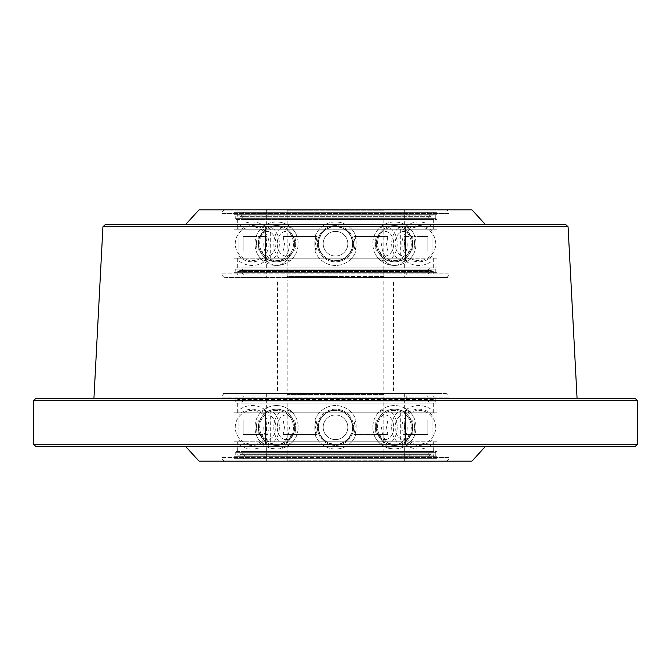 <?xml version="1.0" encoding="UTF-8"?>
<svg xmlns="http://www.w3.org/2000/svg" width="671" height="671" viewBox="0 0 671 671"><rect width="100%" height="100%" fill="white"/><g stroke="black" fill="none" stroke-linecap="round" stroke-linejoin="round"><path stroke-width="0.5" stroke-dasharray="3.35 2.52" d="M471.981 461.111L199.019 461.111M635.034 446.618L35.966 446.618M384.777 393.474L221.967 393.474L384.777 393.474A0.965 0.965 0 0 0 383.812 394.439L287.188 394.439A0.965 0.965 0 0 0 286.223 393.474M286.223 277.526L449.033 277.526L286.223 277.526A0.965 0.965 0 0 0 287.188 276.561L335.5 276.561L287.188 276.561L287.188 210.853A0.965 0.965 0 0 0 286.223 209.889L384.777 209.889A0.965 0.965 0 0 0 383.812 210.853L287.188 210.853L383.812 210.853L383.812 276.561A0.965 0.965 0 0 0 384.777 277.526M471.981 209.889L199.019 209.889M105.473 224.382L565.527 224.382M33.55 444.202L637.45 444.202M637.45 400.721L33.55 400.721M35.966 398.306L635.034 398.306M568.069 226.798L102.931 226.798M335.5 224.382L185.733 224.382L335.5 224.382M335.5 446.618L185.733 446.618L335.5 446.618M384.777 209.889L286.223 209.889M335.5 258.201L237.668 258.201L335.5 258.201M335.5 229.214L237.668 229.214L335.5 229.214M400.721 229.214L400.721 258.201L270.279 258.201L270.279 229.214L400.721 229.214L270.279 229.214M270.279 258.201L400.721 258.201M225.59 209.889L445.41 209.889L225.59 209.889A3.623 3.623 0 0 0 221.967 213.512L449.033 213.512A3.623 3.623 0 0 0 445.41 209.889M445.41 277.526L225.59 277.526L445.41 277.526A3.623 3.623 0 0 0 449.033 273.902L335.5 273.902L449.033 273.902L449.033 213.512L221.967 213.512L221.967 273.902A3.623 3.623 0 0 0 225.59 277.526M335.5 219.551L436.955 219.551L335.5 219.551M335.5 267.863L436.955 267.863L335.5 267.863M436.955 229.214L436.955 258.201L234.045 258.201L234.045 229.214L436.955 229.214L234.045 229.214M335.5 277.526L436.955 277.526L335.5 277.526M335.5 209.889L436.955 209.889L335.5 209.889M234.045 258.201L436.955 258.201M401.929 243.707A16.909 16.909 0 0 0 418.838 260.616A16.909 16.909 0 0 0 435.747 243.707A16.909 16.909 0 0 0 418.838 226.798A16.909 16.909 0 0 0 401.929 243.707M269.071 243.707A16.909 16.909 0 0 1 252.162 260.616A16.909 16.909 0 0 1 235.253 243.707A16.909 16.909 0 0 1 252.162 226.798A16.909 16.909 0 0 1 269.071 243.707M405.552 256.028L405.552 231.386L405.552 256.028A18.117 18.117 0 0 0 432.124 256.028L432.124 231.386L432.124 256.028M385.037 256.028A12.321 8.706 90 0 0 393.743 243.707A12.321 8.706 90 0 0 385.037 231.386A12.321 8.706 90 0 0 376.322 243.707A12.321 8.706 90 0 0 385.037 256.028A12.321 8.706 90 0 1 376.322 243.707A12.321 8.706 90 0 1 385.037 231.386A12.321 8.706 90 0 1 393.743 243.707A12.321 8.706 90 0 1 385.037 256.028M335.5 256.028A12.321 12.321 0 0 0 347.821 243.707A12.321 12.321 0 0 0 335.5 231.386A12.321 12.321 0 0 0 323.179 243.707A12.321 12.321 0 0 0 335.5 256.028A12.321 12.321 0 0 1 323.179 243.707A12.321 12.321 0 0 1 335.5 231.386A12.321 12.321 0 0 1 347.821 243.707A12.321 12.321 0 0 1 335.5 256.028A12.321 12.321 0 0 0 347.821 243.707A12.321 12.321 0 0 0 335.5 231.386A12.321 12.321 0 0 0 323.179 243.707A12.321 12.321 0 0 0 335.5 256.028A12.321 12.321 0 0 1 323.179 243.707A12.321 12.321 0 0 1 335.5 231.386A12.321 12.321 0 0 1 347.821 243.707A12.321 12.321 0 0 1 335.5 256.028M353.617 243.707A18.117 18.117 0 0 1 335.5 261.824A18.117 18.117 0 0 1 317.383 243.707A18.117 18.117 0 0 1 335.5 225.59A18.117 18.117 0 0 1 353.617 243.707A18.117 18.117 0 0 0 335.5 225.59A18.117 18.117 0 0 0 317.383 243.707A18.117 18.117 0 0 0 335.5 261.824A18.117 18.117 0 0 0 353.617 243.707M285.963 256.028A12.321 8.706 -90 0 1 277.257 243.707A12.321 8.706 -90 0 1 285.963 231.386A12.321 8.706 -90 0 1 294.678 243.707A12.321 8.706 -90 0 1 285.963 256.028A12.321 8.706 -90 0 0 294.678 243.707A12.321 8.706 -90 0 0 285.963 231.386A12.321 8.706 -90 0 0 277.257 243.707A12.321 8.706 -90 0 0 285.963 256.028M315.001 250.954A21.74 21.74 0 0 0 355.999 250.954L353.885 250.954L355.404 243.388L353.885 236.46L355.999 236.46A21.74 21.74 0 0 0 315.001 236.46L317.115 236.46L315.596 244.026L317.115 250.954L315.001 250.954L317.115 250.954L315.596 243.388L317.115 236.46L315.001 236.46A21.74 21.74 0 0 1 355.999 236.46L353.885 236.46L355.404 244.026L353.885 250.954L355.999 250.954A21.74 21.74 0 0 1 315.001 250.954L315.924 250.954L315.001 250.954M335.5 226.496A17.211 17.211 0 0 1 352.711 243.707A17.211 17.211 0 0 1 335.5 260.918A17.211 17.211 0 0 1 318.289 243.707A17.211 17.211 0 0 1 335.5 226.496A17.211 17.211 0 0 0 318.289 243.707A17.211 17.211 0 0 0 335.5 260.918A17.211 17.211 0 0 0 352.711 243.707A17.211 17.211 0 0 0 335.5 226.496A17.211 17.211 0 0 0 318.289 243.707A17.211 17.211 0 0 0 335.5 260.918A17.211 17.211 0 0 0 352.711 243.707A17.211 17.211 0 0 0 335.5 226.496A17.211 17.211 0 0 1 352.711 243.707A17.211 17.211 0 0 1 335.5 260.918A17.211 17.211 0 0 1 318.289 243.707A17.211 17.211 0 0 1 335.5 226.496M265.448 256.028L265.448 231.386L265.448 256.028A18.117 18.117 0 0 1 238.876 256.028L238.876 231.386L238.876 256.028M257.161 250.954L262.076 250.954L257.161 250.954L256.314 243.388L257.161 236.46L256.314 244.026L257.161 250.954L243.103 250.954L252.162 250.954L243.103 250.954L243.103 236.46L243.103 250.954L257.161 250.954M262.076 236.46L267.016 236.46L266.437 241.627L267.016 250.954L252.162 250.954L258.226 250.954L258.226 236.46L258.226 250.954L267.016 250.954L266.437 245.787L267.016 236.46L262.076 236.46M283.17 236.46L291.063 236.46L283.17 236.46L284.462 244.026L283.17 250.954L284.462 243.388L283.17 236.46L317.115 236.46L283.17 236.46M291.063 250.954L283.17 250.954L294.703 250.954L295.693 245.787L295.584 240.595L294.703 236.46L291.063 236.46L315.924 236.46L314.816 241.627L314.934 246.819L315.924 250.954L291.063 250.954A21.74 15.374 90 0 1 276.569 265.448A21.74 15.374 90 0 0 291.063 250.954M267.175 226.496A17.211 12.17 -90 0 1 279.346 243.707A17.211 12.17 -90 0 1 267.175 260.918A17.211 12.17 -90 0 1 257.781 254.645A17.211 12.17 -90 0 1 257.781 232.77A17.211 12.17 -90 0 1 267.175 226.496A17.211 12.17 -90 0 0 257.781 232.77A17.211 12.17 -90 0 0 257.781 254.645A17.211 12.17 -90 0 0 267.175 260.918A17.211 12.17 -90 0 0 279.346 243.707A17.211 12.17 -90 0 0 267.175 226.496M252.162 236.46L243.103 236.46L252.162 236.46M238.876 226.496L238.876 260.918L238.876 226.496A21.74 21.74 0 0 1 265.448 226.496L265.448 260.918L265.448 226.496M413.839 250.954L408.924 250.954L413.839 250.954L414.686 243.388L413.839 236.46L414.686 244.026L413.839 250.954L427.897 250.954L418.838 250.954L427.897 250.954L427.897 236.46L427.897 250.954L413.839 250.954M408.924 236.46L403.984 236.46L412.774 236.46L412.774 250.954L418.838 250.954L403.984 250.954L412.774 250.954L412.774 236.46L403.984 236.46L404.563 241.627L403.984 250.954L408.924 250.954L403.984 250.954L404.613 243.279L403.984 236.46L408.924 236.46M387.83 236.46L379.937 236.46L387.83 236.46L386.538 244.026L387.83 250.954L386.538 243.388L387.83 236.46L353.885 236.46L387.83 236.46M379.937 250.954L387.83 250.954L376.297 250.954L375.223 243.279L376.297 236.46L379.937 236.46L376.297 236.46L375.307 241.627L375.416 246.819L376.297 250.954L379.937 250.954A21.74 15.374 -90 0 0 394.431 265.448A21.74 15.374 -90 0 1 379.937 250.954M403.825 226.496A17.211 12.17 90 0 0 391.654 243.707A17.211 12.17 90 0 0 403.825 260.918A17.211 12.17 90 0 0 413.219 254.645A17.211 12.17 90 0 0 413.219 232.77A17.211 12.17 90 0 0 403.825 226.496A17.211 12.17 90 0 1 413.219 232.77A17.211 12.17 90 0 1 413.219 254.645A17.211 12.17 90 0 1 403.825 260.918A17.211 12.17 90 0 1 391.654 243.707A17.211 12.17 90 0 1 403.825 226.496M432.124 226.496L432.124 260.918L432.124 226.496A21.74 21.74 0 0 0 405.552 226.496L405.552 260.918L405.552 226.496M418.838 236.46L427.897 236.46L418.838 236.46M385.037 226.496A17.211 12.17 90 0 1 397.207 243.707A17.211 12.17 90 0 1 385.037 260.918A17.211 12.17 90 0 1 375.643 254.645A17.211 12.17 90 0 1 375.643 232.77A17.211 12.17 90 0 1 385.037 226.496A17.211 12.17 90 0 0 375.643 232.77A17.211 12.17 90 0 0 375.643 254.645A17.211 12.17 90 0 0 385.037 260.918A17.211 12.17 90 0 0 397.207 243.707A17.211 12.17 90 0 0 385.037 226.496M403.825 231.386A12.321 8.706 90 0 1 412.531 243.707A12.321 8.706 90 0 1 403.825 256.028A12.321 8.706 90 0 1 395.11 243.707A12.321 8.706 90 0 1 403.825 231.386A12.321 8.706 90 0 0 395.11 243.707A12.321 8.706 90 0 0 403.825 256.028A12.321 8.706 90 0 0 412.531 243.707A12.321 8.706 90 0 0 403.825 231.386M315.001 236.46L315.924 236.46L315.001 236.46M355.076 236.46L355.999 236.46L355.076 236.46L356.184 241.627L356.066 246.819L355.076 250.954L356.184 245.787L356.066 240.595L355.076 236.46L376.297 236.46L355.076 236.46M355.999 250.954L355.076 250.954L355.999 250.954M285.963 226.496A17.211 12.17 -90 0 0 273.793 243.707A17.211 12.17 -90 0 0 285.963 260.918A17.211 12.17 -90 0 0 295.357 254.645A17.211 12.17 -90 0 0 295.357 232.77A17.211 12.17 -90 0 0 285.963 226.496A17.211 12.17 -90 0 1 295.357 232.77A17.211 12.17 -90 0 1 295.357 254.645A17.211 12.17 -90 0 1 285.963 260.918A17.211 12.17 -90 0 1 273.793 243.707A17.211 12.17 -90 0 1 285.963 226.496M267.175 231.386A12.321 8.706 -90 0 0 258.469 243.707A12.321 8.706 -90 0 0 267.175 256.028A12.321 8.706 -90 0 0 275.89 243.707A12.321 8.706 -90 0 0 267.175 231.386A12.321 8.706 -90 0 1 275.89 243.707A12.321 8.706 -90 0 1 267.175 256.028A12.321 8.706 -90 0 1 258.469 243.707A12.321 8.706 -90 0 1 267.175 231.386M283.17 250.954L317.115 250.954L283.17 250.954M257.161 236.46L243.103 236.46L257.161 236.46M258.226 236.46L267.016 236.46L258.226 236.46M294.703 236.46L295.693 241.627L295.584 246.819L294.703 250.954L315.924 250.954L314.816 245.787L314.934 240.595L315.924 236.46L294.703 236.46M355.076 250.954L376.297 250.954L355.076 250.954M387.83 250.954L353.885 250.954L387.83 250.954M427.897 236.46L413.839 236.46L427.897 236.46M404.345 270.279L404.345 272.694L266.655 272.694L266.655 270.279L404.345 270.279L266.655 270.279M406.76 272.694L406.76 275.11L264.24 275.11L264.24 272.694L406.76 272.694L264.24 272.694M430.556 270.765L427.293 275.11L243.707 275.11L240.444 270.765A1.208 1.208 0 0 0 239.48 270.279L431.52 270.279A1.208 1.208 0 0 0 430.556 270.765L240.444 270.765L430.556 270.765M243.707 275.11L427.293 275.11M238.876 270.279L432.124 270.279L238.876 270.279A1.208 1.208 0 0 0 237.668 271.487L433.332 271.487A1.208 1.208 0 0 0 432.124 270.279M433.332 275.11L237.668 275.11L237.668 271.487L433.332 271.487L433.332 275.11L237.668 275.11M436.955 272.694L436.955 275.11L234.045 275.11L234.045 272.694L436.955 272.694L234.045 272.694M234.045 275.11L436.955 275.11M435.747 269.071L435.747 272.694L235.253 272.694L235.253 269.071L435.747 269.071A1.208 1.208 0 0 0 434.54 267.863L236.46 267.863A1.208 1.208 0 0 0 235.253 269.071L435.747 269.071M235.253 272.694L435.747 272.694M429.708 267.863L426.085 272.694L244.915 272.694L241.292 267.863L429.708 267.863L241.292 267.863M409.176 270.279L409.176 272.694L261.824 272.694L261.824 270.279L409.176 270.279L261.824 270.279M261.824 272.694L409.176 272.694M244.915 272.694L426.085 272.694M236.46 267.863L434.54 267.863M431.52 270.279L239.48 270.279M264.24 275.11L406.76 275.11M266.655 272.694L404.345 272.694M266.655 214.72L404.345 214.72L266.655 214.72L266.655 217.136L404.345 217.136L404.345 214.72M264.24 212.304L406.76 212.304L264.24 212.304L264.24 214.72L406.76 214.72L406.76 212.304M431.52 217.136A1.208 1.208 0 0 1 430.556 216.649L427.293 212.304L243.707 212.304L240.444 216.649A1.208 1.208 0 0 1 239.48 217.136L431.52 217.136L239.48 217.136M432.124 217.136L238.876 217.136A1.208 1.208 0 0 1 237.668 215.928L433.332 215.928A1.208 1.208 0 0 1 432.124 217.136L238.876 217.136M237.668 212.304L433.332 212.304L237.668 212.304L237.668 215.928L433.332 215.928L433.332 212.304M436.955 214.72L436.955 212.304L234.045 212.304L234.045 214.72L436.955 214.72L234.045 214.72M435.747 218.343L435.747 214.72L235.253 214.72L235.253 218.343L435.747 218.343A1.208 1.208 0 0 1 434.54 219.551L236.46 219.551A1.208 1.208 0 0 1 235.253 218.343L435.747 218.343M236.46 219.551L434.54 219.551M244.915 214.72L426.085 214.72L244.915 214.72L241.292 219.551L429.708 219.551L426.085 214.72M409.176 217.136L409.176 214.72L261.824 214.72L261.824 217.136L409.176 217.136L261.824 217.136M404.345 217.136L266.655 217.136M261.824 214.72L409.176 214.72M429.708 219.551L241.292 219.551M235.253 214.72L435.747 214.72M234.045 212.304L436.955 212.304M243.707 212.304L427.293 212.304M406.76 214.72L264.24 214.72M335.5 441.786L237.668 441.786L335.5 441.786M286.223 461.111L404.345 461.111L286.223 461.111A0.965 0.965 0 0 0 287.188 460.147L335.5 460.147L287.188 460.147L287.188 394.439L383.812 394.439L383.812 460.147A0.965 0.965 0 0 0 384.777 461.111M335.5 412.799L237.668 412.799L335.5 412.799M400.721 412.799L400.721 441.786L270.279 441.786L270.279 412.799L400.721 412.799L270.279 412.799M270.279 441.786L400.721 441.786M225.59 393.474L445.41 393.474L225.59 393.474A3.623 3.623 0 0 0 221.967 397.098L449.033 397.098A3.623 3.623 0 0 0 445.41 393.474M445.41 461.111L225.59 461.111L445.41 461.111A3.623 3.623 0 0 0 449.033 457.488L335.5 457.488L449.033 457.488L449.033 397.098L221.967 397.098L221.967 457.488A3.623 3.623 0 0 0 225.59 461.111M335.5 403.137L436.955 403.137L335.5 403.137M335.5 451.449L436.955 451.449L335.5 451.449M436.955 412.799L436.955 441.786L234.045 441.786L234.045 412.799L436.955 412.799L234.045 412.799M335.5 461.111L436.955 461.111L335.5 461.111M335.5 393.474L436.955 393.474L335.5 393.474M234.045 441.786L436.955 441.786M401.929 427.293A16.909 16.909 0 0 0 418.838 444.202A16.909 16.909 0 0 0 435.747 427.293A16.909 16.909 0 0 0 418.838 410.384A16.909 16.909 0 0 0 401.929 427.293M269.071 427.293A16.909 16.909 0 0 1 252.162 444.202A16.909 16.909 0 0 1 235.253 427.293A16.909 16.909 0 0 1 252.162 410.384A16.909 16.909 0 0 1 269.071 427.293M405.552 439.614L405.552 414.972L405.552 439.614A18.117 18.117 0 0 0 432.124 439.614L432.124 414.972L432.124 439.614M385.037 439.614A12.321 8.706 90 0 0 393.743 427.293A12.321 8.706 90 0 0 385.037 414.972A12.321 8.706 90 0 0 376.322 427.293A12.321 8.706 90 0 0 385.037 439.614A12.321 8.706 90 0 1 376.322 427.293A12.321 8.706 90 0 1 385.037 414.972A12.321 8.706 90 0 1 393.743 427.293A12.321 8.706 90 0 1 385.037 439.614M335.5 439.614A12.321 12.321 0 0 0 347.821 427.293A12.321 12.321 0 0 0 335.5 414.972A12.321 12.321 0 0 0 323.179 427.293A12.321 12.321 0 0 0 335.5 439.614A12.321 12.321 0 0 1 323.179 427.293A12.321 12.321 0 0 1 335.5 414.972A12.321 12.321 0 0 1 347.821 427.293A12.321 12.321 0 0 1 335.5 439.614A12.321 12.321 0 0 0 347.821 427.293A12.321 12.321 0 0 0 335.5 414.972A12.321 12.321 0 0 0 323.179 427.293A12.321 12.321 0 0 0 335.5 439.614A12.321 12.321 0 0 1 323.179 427.293A12.321 12.321 0 0 1 335.5 414.972A12.321 12.321 0 0 1 347.821 427.293A12.321 12.321 0 0 1 335.5 439.614M353.617 427.293A18.117 18.117 0 0 1 335.5 445.41A18.117 18.117 0 0 1 317.383 427.293A18.117 18.117 0 0 1 335.5 409.176A18.117 18.117 0 0 1 353.617 427.293A18.117 18.117 0 0 0 335.5 409.176A18.117 18.117 0 0 0 317.383 427.293A18.117 18.117 0 0 0 335.5 445.41A18.117 18.117 0 0 0 353.617 427.293M285.963 439.614A12.321 8.706 -90 0 1 277.257 427.293A12.321 8.706 -90 0 1 285.963 414.972A12.321 8.706 -90 0 1 294.678 427.293A12.321 8.706 -90 0 1 285.963 439.614A12.321 8.706 -90 0 0 294.678 427.293A12.321 8.706 -90 0 0 285.963 414.972A12.321 8.706 -90 0 0 277.257 427.293A12.321 8.706 -90 0 0 285.963 439.614M315.001 434.54A21.74 21.74 0 0 0 355.999 434.54L353.885 434.54L355.404 426.974L353.885 420.046L355.999 420.046A21.74 21.74 0 0 0 315.001 420.046L317.115 420.046L315.596 427.612L317.115 434.54L315.001 434.54L317.115 434.54L315.596 426.974L317.115 420.046L315.001 420.046A21.74 21.74 0 0 1 355.999 420.046L353.885 420.046L355.404 427.612L353.885 434.54L355.999 434.54A21.74 21.74 0 0 1 315.001 434.54L315.924 434.54L315.001 434.54M335.5 410.082A17.211 17.211 0 0 1 352.711 427.293A17.211 17.211 0 0 1 335.5 444.504A17.211 17.211 0 0 1 318.289 427.293A17.211 17.211 0 0 1 335.5 410.082A17.211 17.211 0 0 0 318.289 427.293A17.211 17.211 0 0 0 335.5 444.504A17.211 17.211 0 0 0 352.711 427.293A17.211 17.211 0 0 0 335.5 410.082A17.211 17.211 0 0 0 318.289 427.293A17.211 17.211 0 0 0 335.5 444.504A17.211 17.211 0 0 0 352.711 427.293A17.211 17.211 0 0 0 335.5 410.082A17.211 17.211 0 0 1 352.711 427.293A17.211 17.211 0 0 1 335.5 444.504A17.211 17.211 0 0 1 318.289 427.293A17.211 17.211 0 0 1 335.5 410.082M265.448 439.614L265.448 414.972L265.448 439.614A18.117 18.117 0 0 1 238.876 439.614L238.876 414.972L238.876 439.614M257.161 434.54L262.076 434.54L257.161 434.54L256.314 426.974L257.161 420.046L256.314 427.612L257.161 434.54L243.103 434.54L252.162 434.54L243.103 434.54L243.103 420.046L243.103 434.54L257.161 434.54M262.076 420.046L267.016 420.046L266.437 425.213L267.016 434.54L252.162 434.54L258.226 434.54L258.226 420.046L258.226 434.54L267.016 434.54L266.437 429.373L267.016 420.046L262.076 420.046M283.17 420.046L291.063 420.046L283.17 420.046L284.462 427.612L283.17 434.54L284.462 426.974L283.17 420.046L317.115 420.046L283.17 420.046M291.063 434.54L283.17 434.54L294.703 434.54L295.693 429.373L295.584 424.181L294.703 420.046L291.063 420.046L315.924 420.046L314.816 425.213L314.934 430.405L315.924 434.54L291.063 434.54A21.74 15.374 90 0 1 276.569 449.033A21.74 15.374 90 0 0 291.063 434.54M267.175 410.082A17.211 12.17 -90 0 1 279.346 427.293A17.211 12.17 -90 0 1 267.175 444.504A17.211 12.17 -90 0 1 257.781 438.23A17.211 12.17 -90 0 1 257.781 416.356A17.211 12.17 -90 0 1 267.175 410.082A17.211 12.17 -90 0 0 257.781 416.356A17.211 12.17 -90 0 0 257.781 438.23A17.211 12.17 -90 0 0 267.175 444.504A17.211 12.17 -90 0 0 279.346 427.293A17.211 12.17 -90 0 0 267.175 410.082M252.162 420.046L243.103 420.046L252.162 420.046M238.876 410.082L238.876 444.504L238.876 410.082A21.74 21.74 0 0 1 265.448 410.082L265.448 444.504L265.448 410.082M413.839 434.54L408.924 434.54L413.839 434.54L414.686 426.974L413.839 420.046L414.686 427.612L413.839 434.54L427.897 434.54L418.838 434.54L427.897 434.54L427.897 420.046L427.897 434.54L413.839 434.54M408.924 420.046L403.984 420.046L412.774 420.046L412.774 434.54L418.838 434.54L403.984 434.54L412.774 434.54L412.774 420.046L403.984 420.046L404.563 425.213L403.984 434.54L408.924 434.54L403.984 434.54L404.613 426.865L403.984 420.046L408.924 420.046M387.83 420.046L379.937 420.046L387.83 420.046L386.538 427.612L387.83 434.54L386.538 426.974L387.83 420.046L353.885 420.046L387.83 420.046M379.937 434.54L387.83 434.54L376.297 434.54L375.223 426.865L376.297 420.046L379.937 420.046L376.297 420.046L375.307 425.213L375.416 430.405L376.297 434.54L379.937 434.54A21.74 15.374 -90 0 0 394.431 449.033A21.74 15.374 -90 0 1 379.937 434.54M403.825 410.082A17.211 12.17 90 0 0 391.654 427.293A17.211 12.17 90 0 0 403.825 444.504A17.211 12.17 90 0 0 413.219 438.23A17.211 12.17 90 0 0 413.219 416.356A17.211 12.17 90 0 0 403.825 410.082A17.211 12.17 90 0 1 413.219 416.356A17.211 12.17 90 0 1 413.219 438.23A17.211 12.17 90 0 1 403.825 444.504A17.211 12.17 90 0 1 391.654 427.293A17.211 12.17 90 0 1 403.825 410.082M432.124 410.082L432.124 444.504L432.124 410.082A21.74 21.74 0 0 0 405.552 410.082L405.552 444.504L405.552 410.082M418.838 420.046L427.897 420.046L418.838 420.046M385.037 410.082A17.211 12.17 90 0 1 397.207 427.293A17.211 12.17 90 0 1 385.037 444.504A17.211 12.17 90 0 1 375.643 438.23A17.211 12.17 90 0 1 375.643 416.356A17.211 12.17 90 0 1 385.037 410.082A17.211 12.17 90 0 0 375.643 416.356A17.211 12.17 90 0 0 375.643 438.23A17.211 12.17 90 0 0 385.037 444.504A17.211 12.17 90 0 0 397.207 427.293A17.211 12.17 90 0 0 385.037 410.082M403.825 414.972A12.321 8.706 90 0 1 412.531 427.293A12.321 8.706 90 0 1 403.825 439.614A12.321 8.706 90 0 1 395.11 427.293A12.321 8.706 90 0 1 403.825 414.972A12.321 8.706 90 0 0 395.11 427.293A12.321 8.706 90 0 0 403.825 439.614A12.321 8.706 90 0 0 412.531 427.293A12.321 8.706 90 0 0 403.825 414.972M315.001 420.046L315.924 420.046L315.001 420.046M355.076 420.046L355.999 420.046L355.076 420.046L356.184 425.213L356.066 430.405L355.076 434.54L356.184 429.373L356.066 424.181L355.076 420.046L376.297 420.046L355.076 420.046M355.999 434.54L355.076 434.54L355.999 434.54M285.963 410.082A17.211 12.17 -90 0 0 273.793 427.293A17.211 12.17 -90 0 0 285.963 444.504A17.211 12.17 -90 0 0 295.357 438.23A17.211 12.17 -90 0 0 295.357 416.356A17.211 12.17 -90 0 0 285.963 410.082A17.211 12.17 -90 0 1 295.357 416.356A17.211 12.17 -90 0 1 295.357 438.23A17.211 12.17 -90 0 1 285.963 444.504A17.211 12.17 -90 0 1 273.793 427.293A17.211 12.17 -90 0 1 285.963 410.082M267.175 414.972A12.321 8.706 -90 0 0 258.469 427.293A12.321 8.706 -90 0 0 267.175 439.614A12.321 8.706 -90 0 0 275.89 427.293A12.321 8.706 -90 0 0 267.175 414.972A12.321 8.706 -90 0 1 275.89 427.293A12.321 8.706 -90 0 1 267.175 439.614A12.321 8.706 -90 0 1 258.469 427.293A12.321 8.706 -90 0 1 267.175 414.972M283.17 434.54L317.115 434.54L283.17 434.54M257.161 420.046L243.103 420.046L257.161 420.046M258.226 420.046L267.016 420.046L258.226 420.046M294.703 420.046L295.693 425.213L295.584 430.405L294.703 434.54L315.924 434.54L314.816 429.373L314.934 424.181L315.924 420.046L294.703 420.046M355.076 434.54L376.297 434.54L355.076 434.54M387.83 434.54L353.885 434.54L387.83 434.54M427.897 420.046L413.839 420.046L427.897 420.046M404.345 453.864L404.345 456.28L266.655 456.28L266.655 453.864L404.345 453.864L266.655 453.864M406.76 456.28L406.76 458.696L264.24 458.696L264.24 456.28L406.76 456.28L264.24 456.28M430.556 454.351L427.293 458.696L243.707 458.696L240.444 454.351A1.208 1.208 0 0 0 239.48 453.864L431.52 453.864A1.208 1.208 0 0 0 430.556 454.351L240.444 454.351L430.556 454.351M243.707 458.696L427.293 458.696M238.876 453.864L432.124 453.864L238.876 453.864A1.208 1.208 0 0 0 237.668 455.072L433.332 455.072A1.208 1.208 0 0 0 432.124 453.864M433.332 458.696L237.668 458.696L237.668 455.072L433.332 455.072L433.332 458.696L237.668 458.696M436.955 456.28L436.955 458.696L234.045 458.696L234.045 456.28L436.955 456.28L234.045 456.28M234.045 458.696L436.955 458.696M435.747 452.657L435.747 456.28L235.253 456.28L235.253 452.657L435.747 452.657A1.208 1.208 0 0 0 434.54 451.449L236.46 451.449A1.208 1.208 0 0 0 235.253 452.657L435.747 452.657M235.253 456.28L435.747 456.28M429.708 451.449L426.085 456.28L244.915 456.28L241.292 451.449L429.708 451.449L241.292 451.449M409.176 453.864L409.176 456.28L261.824 456.28L261.824 453.864L409.176 453.864L261.824 453.864M261.824 456.28L409.176 456.28M244.915 456.28L426.085 456.28M236.46 451.449L434.54 451.449M431.52 453.864L239.48 453.864M264.24 458.696L406.76 458.696M266.655 456.28L404.345 456.28M266.655 398.306L404.345 398.306L266.655 398.306L266.655 400.721L404.345 400.721L404.345 398.306M264.24 395.89L406.76 395.89L264.24 395.89L264.24 398.306L406.76 398.306L406.76 395.89M431.52 400.721A1.208 1.208 0 0 1 430.556 400.235L427.293 395.89L243.707 395.89L240.444 400.235A1.208 1.208 0 0 1 239.48 400.721L431.52 400.721L239.48 400.721M432.124 400.721L238.876 400.721A1.208 1.208 0 0 1 237.668 399.513L433.332 399.513A1.208 1.208 0 0 1 432.124 400.721L238.876 400.721M237.668 395.89L433.332 395.89L237.668 395.89L237.668 399.513L433.332 399.513L433.332 395.89M436.955 398.306L436.955 395.89L234.045 395.89L234.045 398.306L436.955 398.306L234.045 398.306M435.747 401.929L435.747 398.306L235.253 398.306L235.253 401.929L435.747 401.929A1.208 1.208 0 0 1 434.54 403.137L236.46 403.137A1.208 1.208 0 0 1 235.253 401.929L435.747 401.929M236.46 403.137L434.54 403.137M244.915 398.306L426.085 398.306L244.915 398.306L241.292 403.137L429.708 403.137L426.085 398.306M409.176 400.721L409.176 398.306L261.824 398.306L261.824 400.721L409.176 400.721L261.824 400.721M404.345 400.721L266.655 400.721M261.824 398.306L409.176 398.306M429.708 403.137L241.292 403.137M235.253 398.306L435.747 398.306M234.045 395.89L436.955 395.89M243.707 395.89L427.293 395.89M406.76 398.306L264.24 398.306M383.812 279.941L287.188 279.941L287.188 391.059L383.812 391.059L383.812 279.941L287.188 279.941M393.474 391.059L393.474 279.941L277.526 279.941L277.526 391.059L393.474 391.059L277.526 391.059M277.526 279.941L393.474 279.941M383.812 391.059L287.188 391.059M383.812 276.561L335.5 276.561L383.812 276.561M221.967 273.902L335.5 273.902L221.967 273.902M407.238 243.707A18.117 12.808 -90 0 1 394.431 261.824A18.117 12.808 -90 0 1 381.614 243.707A18.117 12.808 -90 0 0 394.431 261.824A18.117 12.808 -90 0 0 407.238 243.707M263.762 243.707A18.117 12.808 90 0 0 276.569 261.824A18.117 12.808 90 0 0 289.386 243.707A18.117 12.808 90 0 1 276.569 261.824A18.117 12.808 90 0 1 263.762 243.707M262.076 250.954A21.74 15.374 90 0 0 276.569 265.448A21.74 15.374 90 0 1 262.076 250.954M408.924 250.954A21.74 15.374 -90 0 1 394.431 265.448A21.74 15.374 -90 0 0 408.924 250.954M430.556 216.649L240.444 216.649L430.556 216.649M383.812 460.147L335.5 460.147L383.812 460.147M221.967 457.488L335.5 457.488L221.967 457.488M407.238 427.293A18.117 12.808 -90 0 1 394.431 445.41A18.117 12.808 -90 0 1 381.614 427.293A18.117 12.808 -90 0 0 394.431 445.41A18.117 12.808 -90 0 0 407.238 427.293M263.762 427.293A18.117 12.808 90 0 0 276.569 445.41A18.117 12.808 90 0 0 289.386 427.293A18.117 12.808 90 0 1 276.569 445.41A18.117 12.808 90 0 1 263.762 427.293M262.076 434.54A21.74 15.374 90 0 0 276.569 449.033A21.74 15.374 90 0 1 262.076 434.54M408.924 434.54A21.74 15.374 -90 0 1 394.431 449.033A21.74 15.374 -90 0 0 408.924 434.54M430.556 400.235L240.444 400.235L430.556 400.235M221.967 461.111L221.967 393.474M234.045 403.137L234.045 267.863M221.967 277.526L221.967 209.889M449.033 277.526L449.033 209.889M436.955 403.137L436.955 267.863M449.033 461.111L449.033 393.474M404.345 258.201L404.345 277.526M404.345 209.889L404.345 229.214M266.655 209.889L266.655 229.214M266.655 258.201L266.655 277.526M234.045 209.889L234.045 219.551M237.668 258.201L237.668 267.863M237.668 219.551L237.668 229.214M433.332 219.551L433.332 229.214M433.332 258.201L433.332 267.863M436.955 209.889L436.955 219.551M394.431 226.798A16.909 16.909 0 0 0 377.521 243.707A16.909 16.909 0 0 0 394.431 260.616A16.909 16.909 0 0 0 411.34 243.707A16.909 16.909 0 0 0 394.431 226.798A16.909 16.909 0 0 0 377.521 243.707A16.909 16.909 0 0 0 394.431 260.616A16.909 16.909 0 0 0 411.34 243.707A16.909 16.909 0 0 0 394.431 226.798M335.5 226.798A16.909 16.909 0 0 0 318.591 243.707A16.909 16.909 0 0 0 335.5 260.616A16.909 16.909 0 0 0 352.409 243.707A16.909 16.909 0 0 0 335.5 226.798A16.909 16.909 0 0 0 318.591 243.707A16.909 16.909 0 0 0 335.5 260.616A16.909 16.909 0 0 0 352.409 243.707A16.909 16.909 0 0 0 335.5 226.798M276.569 226.798A16.909 16.909 0 0 0 259.66 243.707A16.909 16.909 0 0 0 276.569 260.616A16.909 16.909 0 0 0 293.479 243.707A16.909 16.909 0 0 0 276.569 226.798A16.909 16.909 0 0 0 259.66 243.707A16.909 16.909 0 0 0 276.569 260.616A16.909 16.909 0 0 0 293.479 243.707A16.909 16.909 0 0 0 276.569 226.798M432.124 231.386A18.117 18.117 0 0 0 405.552 231.386M394.431 225.59A18.117 18.117 0 0 0 376.314 243.707A18.117 18.117 0 0 0 394.431 261.824A18.117 18.117 0 0 0 412.548 243.707A18.117 18.117 0 0 0 394.431 225.59A18.117 18.117 0 0 0 376.314 243.707A18.117 18.117 0 0 0 394.431 261.824A18.117 18.117 0 0 0 412.548 243.707A18.117 18.117 0 0 0 394.431 225.59M276.569 261.824A18.117 18.117 0 0 0 294.686 243.707A18.117 18.117 0 0 0 276.569 225.59A18.117 18.117 0 0 0 258.452 243.707A18.117 18.117 0 0 0 276.569 261.824A18.117 18.117 0 0 0 294.686 243.707A18.117 18.117 0 0 0 276.569 225.59A18.117 18.117 0 0 0 258.452 243.707A18.117 18.117 0 0 0 276.569 261.824M265.448 231.386A18.117 18.117 0 0 0 238.876 231.386M276.569 221.967A21.74 21.74 0 0 0 257.781 232.77A21.74 21.74 0 0 1 295.357 232.77A21.74 21.74 0 0 0 276.569 221.967M257.781 254.645A21.74 21.74 0 0 0 295.357 254.645A21.74 21.74 0 0 1 257.781 254.645M238.876 260.918A21.74 21.74 0 0 0 265.448 260.918M413.219 232.77A21.74 21.74 0 0 0 375.643 232.77A21.74 21.74 0 0 1 413.219 232.77M394.431 265.448A21.74 21.74 0 0 0 413.219 254.645A21.74 21.74 0 0 1 375.643 254.645A21.74 21.74 0 0 0 394.431 265.448M405.552 260.918A21.74 21.74 0 0 0 432.124 260.918M404.345 441.786L404.345 461.111M404.345 393.474L404.345 412.799M266.655 393.474L266.655 412.799M266.655 441.786L266.655 461.111M237.668 441.786L237.668 451.449M234.045 451.449L234.045 461.111M237.668 403.137L237.668 412.799M433.332 403.137L433.332 412.799M436.955 451.449L436.955 461.111M433.332 441.786L433.332 451.449M394.431 410.384A16.909 16.909 0 0 0 377.521 427.293A16.909 16.909 0 0 0 394.431 444.202A16.909 16.909 0 0 0 411.34 427.293A16.909 16.909 0 0 0 394.431 410.384A16.909 16.909 0 0 0 377.521 427.293A16.909 16.909 0 0 0 394.431 444.202A16.909 16.909 0 0 0 411.34 427.293A16.909 16.909 0 0 0 394.431 410.384M335.5 410.384A16.909 16.909 0 0 0 318.591 427.293A16.909 16.909 0 0 0 335.5 444.202A16.909 16.909 0 0 0 352.409 427.293A16.909 16.909 0 0 0 335.5 410.384A16.909 16.909 0 0 0 318.591 427.293A16.909 16.909 0 0 0 335.5 444.202A16.909 16.909 0 0 0 352.409 427.293A16.909 16.909 0 0 0 335.5 410.384M276.569 410.384A16.909 16.909 0 0 0 259.66 427.293A16.909 16.909 0 0 0 276.569 444.202A16.909 16.909 0 0 0 293.479 427.293A16.909 16.909 0 0 0 276.569 410.384A16.909 16.909 0 0 0 259.66 427.293A16.909 16.909 0 0 0 276.569 444.202A16.909 16.909 0 0 0 293.479 427.293A16.909 16.909 0 0 0 276.569 410.384M432.124 414.972A18.117 18.117 0 0 0 405.552 414.972M394.431 409.176A18.117 18.117 0 0 0 376.314 427.293A18.117 18.117 0 0 0 394.431 445.41A18.117 18.117 0 0 0 412.548 427.293A18.117 18.117 0 0 0 394.431 409.176A18.117 18.117 0 0 0 376.314 427.293A18.117 18.117 0 0 0 394.431 445.41A18.117 18.117 0 0 0 412.548 427.293A18.117 18.117 0 0 0 394.431 409.176M276.569 445.41A18.117 18.117 0 0 0 294.686 427.293A18.117 18.117 0 0 0 276.569 409.176A18.117 18.117 0 0 0 258.452 427.293A18.117 18.117 0 0 0 276.569 445.41A18.117 18.117 0 0 0 294.686 427.293A18.117 18.117 0 0 0 276.569 409.176A18.117 18.117 0 0 0 258.452 427.293A18.117 18.117 0 0 0 276.569 445.41M265.448 414.972A18.117 18.117 0 0 0 238.876 414.972M276.569 405.552A21.74 21.74 0 0 0 257.781 416.356A21.74 21.74 0 0 1 295.357 416.356A21.74 21.74 0 0 0 276.569 405.552M257.781 438.23A21.74 21.74 0 0 0 295.357 438.23A21.74 21.74 0 0 1 257.781 438.23M238.876 444.504A21.74 21.74 0 0 0 265.448 444.504M413.219 416.356A21.74 21.74 0 0 0 375.643 416.356A21.74 21.74 0 0 1 413.219 416.356M394.431 449.033A21.74 21.74 0 0 0 413.219 438.23A21.74 21.74 0 0 1 375.643 438.23A21.74 21.74 0 0 0 394.431 449.033M405.552 444.504A21.74 21.74 0 0 0 432.124 444.504"/><path stroke-width="1.01" d="M185.733 446.618L199.019 461.111L471.981 461.111L485.267 446.618M185.733 224.382L199.019 209.889L471.981 209.889L485.267 224.382M637.45 444.202L33.55 444.202L33.55 400.721L637.45 400.721L637.45 444.202L635.034 446.618L35.966 446.618L33.55 444.202M637.45 400.721L635.034 398.306L35.966 398.306L33.55 400.721M568.069 226.798L565.527 224.382L105.473 224.382L102.931 226.798L568.069 226.798L577.06 398.306M102.931 226.798L93.94 398.306"/></g></svg>
